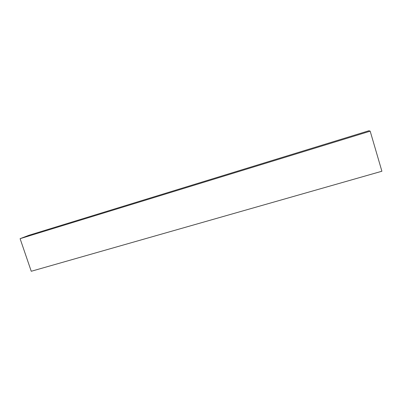 <?xml version="1.0" encoding="UTF-8"?>
<svg xmlns="http://www.w3.org/2000/svg" width="402" height="402" viewBox="0 0 402 402"><rect width="100%" height="100%" fill="white"/><g stroke="black" fill="none" stroke-linecap="round" stroke-linejoin="round"><path stroke-width="0.6" d="M381.9 171.237L370.182 131.173L20.1 238.672L31.25 271.27L381.9 171.237L31.25 271.27L20.1 238.672L370.182 131.173L368.971 130.73L29.1 235.235L368.971 130.73L370.182 131.173L381.9 171.237M29.1 235.235L20.1 238.672L29.1 235.235"/></g></svg>
